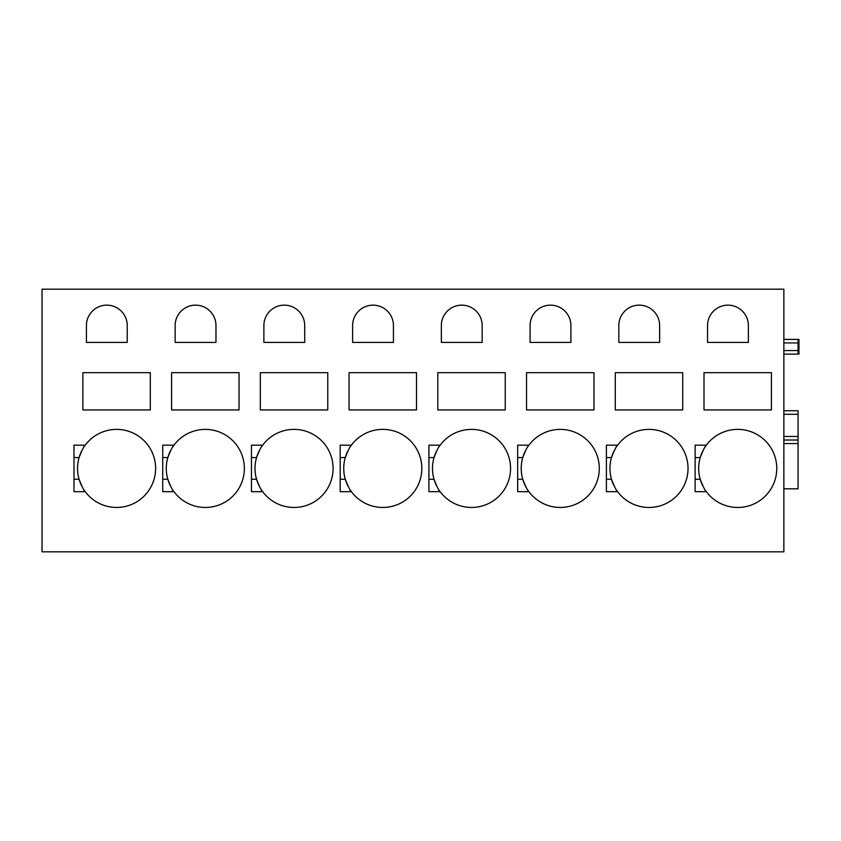 <?xml version="1.0" encoding="UTF-8"?>
<svg xmlns="http://www.w3.org/2000/svg" width="841" height="841" viewBox="0 0 841 841"><rect width="100%" height="100%" fill="white"/><g stroke="black" fill="none" stroke-linecap="round" stroke-linejoin="round"><path stroke-width="1.26" d="M783.865 354.124L798.95 354.124L798.95 339.396L798.067 339.396L798.067 342.949L798.95 342.949M783.865 289.178L783.865 551.822L42.05 551.822L42.05 289.178L783.865 289.178M748.374 325.551A20.405 20.405 0 0 0 727.959 305.146A20.405 20.405 0 0 0 707.554 325.551L707.554 342.413L748.374 342.413L748.374 325.551M704.001 372.668L771.439 372.668L771.439 409.945L704.001 409.945L704.001 372.668M702.824 450.913A39.043 39.043 0 0 0 700.206 457.599C703.097 450.166 705.147 446.024 706.356 445.173L695.129 445.173L695.129 491.67L706.356 491.67A39.043 39.043 0 0 0 776.769 468.416A39.043 39.043 0 0 0 705.105 446.96M659.638 325.551A20.405 20.405 0 0 0 639.234 305.146A20.405 20.405 0 0 0 618.818 325.551L618.818 342.413L659.638 342.413L659.638 325.551M615.276 372.668L682.713 372.668L682.713 409.945L615.276 409.945L615.276 372.668M614.088 450.913A39.043 39.043 0 0 0 611.481 457.599C614.361 450.166 616.411 446.024 617.62 445.173L606.393 445.173L606.393 491.67L617.62 491.67A39.043 39.043 0 0 0 688.033 468.416A39.043 39.043 0 0 0 616.379 446.96M570.902 325.551A20.405 20.405 0 0 0 550.498 305.146A20.405 20.405 0 0 0 530.082 325.551L530.082 342.413L570.902 342.413L570.902 325.551M526.54 372.668L593.977 372.668L593.977 409.945L526.54 409.945L526.54 372.668M525.352 450.913A39.043 39.043 0 0 0 522.745 457.599C525.636 450.166 527.685 446.024 528.894 445.173L517.667 445.173L517.667 491.67L528.894 491.67A39.043 39.043 0 0 0 599.297 468.416A39.043 39.043 0 0 0 527.643 446.96M482.166 325.551A20.405 20.405 0 0 0 461.762 305.146A20.405 20.405 0 0 0 441.357 325.551L441.357 342.413L482.166 342.413L482.166 325.551M437.804 372.668L505.241 372.668L505.241 409.945L437.804 409.945L437.804 372.668M436.616 450.913A39.043 39.043 0 0 0 434.009 457.599C436.9 450.166 438.949 446.024 440.158 445.173L428.931 445.173L428.931 491.67L440.158 491.67A39.043 39.043 0 0 0 510.561 468.416A39.043 39.043 0 0 0 438.907 446.96M393.441 325.551A20.405 20.405 0 0 0 373.026 305.146A20.405 20.405 0 0 0 352.621 325.551L352.621 342.413L393.441 342.413L393.441 325.551M349.068 372.668L416.505 372.668L416.505 409.945L349.068 409.945L349.068 372.668M347.89 450.913A39.043 39.043 0 0 0 345.273 457.599C348.163 450.166 350.213 446.024 351.422 445.173L340.195 445.173L340.195 491.67L351.422 491.67A39.043 39.043 0 0 0 421.835 468.416A39.043 39.043 0 0 0 350.171 446.96M304.705 325.551A20.405 20.405 0 0 0 284.29 305.146A20.405 20.405 0 0 0 263.885 325.551L263.885 342.413L304.705 342.413L304.705 325.551M260.332 372.668L327.769 372.668L327.769 409.945L260.332 409.945L260.332 372.668M259.154 450.913A39.043 39.043 0 0 0 256.537 457.599C259.427 450.166 261.477 446.024 262.686 445.173L251.459 445.173L251.459 491.67L262.686 491.67A39.043 39.043 0 0 0 333.099 468.416A39.043 39.043 0 0 0 261.435 446.96M215.969 325.551A20.405 20.405 0 0 0 195.564 305.146A20.405 20.405 0 0 0 175.149 325.551L175.149 342.413L215.969 342.413L215.969 325.551M171.606 372.668L239.044 372.668L239.044 409.945L171.606 409.945L171.606 372.668M170.418 450.913A39.043 39.043 0 0 0 167.811 457.599C170.691 450.166 172.741 446.024 173.95 445.173L162.723 445.173L162.723 491.67L173.95 491.67A39.043 39.043 0 0 0 244.363 468.416A39.043 39.043 0 0 0 172.71 446.96M127.233 325.551A20.405 20.405 0 0 0 106.828 305.146A20.405 20.405 0 0 0 86.413 325.551L86.413 342.413L127.233 342.413L127.233 325.551M82.87 372.668L150.308 372.668L150.308 409.945L82.87 409.945L82.87 372.668M81.682 450.913A39.043 39.043 0 0 0 79.075 457.599C81.966 450.166 84.016 446.024 85.225 445.173L73.997 445.173L73.997 491.67L85.225 491.67A39.043 39.043 0 0 0 155.627 468.416A39.043 39.043 0 0 0 83.974 446.96M783.865 440.022L798.067 440.022L783.865 440.022L798.067 440.022L798.067 488.821L783.865 488.821M798.067 440.022L798.067 410.744L783.865 410.744M783.865 350.581L798.067 350.581L798.067 354.124M798.95 350.581L798.067 350.581L798.067 342.949L783.865 342.949M783.865 339.396L798.95 339.396M695.129 457.599L700.206 457.599A39.043 39.043 0 0 0 702.824 485.919M705.105 489.882A39.043 39.043 0 0 0 706.356 491.67C705.147 490.808 703.097 486.666 700.217 479.244L695.129 479.244M606.393 457.599L611.481 457.599A39.043 39.043 0 0 0 614.088 485.919M616.379 489.882A39.043 39.043 0 0 0 617.62 491.67C616.411 490.808 614.372 486.666 611.481 479.244L606.393 479.244M517.667 457.599L522.745 457.599A39.043 39.043 0 0 0 525.352 485.919M527.643 489.882A39.043 39.043 0 0 0 528.894 491.67C527.685 490.808 525.636 486.666 522.745 479.244L517.667 479.244M428.931 457.599L434.009 457.599A39.043 39.043 0 0 0 436.626 485.919M438.907 489.882A39.043 39.043 0 0 0 440.158 491.67C438.949 490.808 436.9 486.666 434.009 479.244L428.931 479.244M340.195 457.599L345.273 457.599A39.043 39.043 0 0 0 347.89 485.919M350.171 489.882A39.043 39.043 0 0 0 351.422 491.67C350.213 490.808 348.163 486.666 345.273 479.244L340.195 479.244M251.459 457.599L256.537 457.599A39.043 39.043 0 0 0 259.154 485.919M261.435 489.882A39.043 39.043 0 0 0 262.686 491.67C261.477 490.808 259.427 486.666 256.547 479.244L251.459 479.244M162.723 457.599L167.811 457.599A39.043 39.043 0 0 0 170.418 485.919M172.71 489.882A39.043 39.043 0 0 0 173.95 491.67C172.741 490.808 170.702 486.666 167.811 479.244L162.723 479.244M73.997 457.599L79.075 457.599A39.043 39.043 0 0 0 81.682 485.919M83.974 489.882A39.043 39.043 0 0 0 85.225 491.67C84.016 490.808 81.966 486.666 79.075 479.244L73.997 479.244M783.865 443.575L798.067 443.575M783.865 436.468L798.067 436.468M783.865 414.287L798.067 414.287"/></g></svg>
